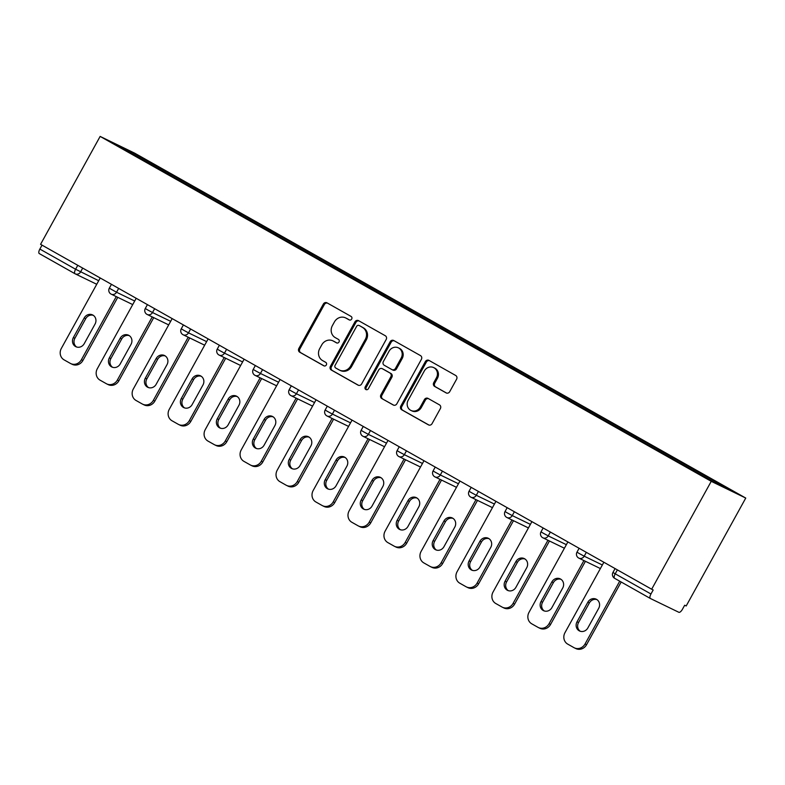 <?xml version="1.0" encoding="UTF-8"?>
<svg xmlns="http://www.w3.org/2000/svg" width="785" height="785" viewBox="0 0 785 785"><rect width="100%" height="100%" fill="white"/><g stroke="black" fill="none" stroke-linecap="round" stroke-linejoin="round"><path stroke-width="1.18" d="M351.68 319.044A1.972 1.815 -64.1 0 0 351.052 316.414L327.002 302.843A2.816 2.6 -64.1 0 0 323.381 304.03L298.84 348.471A2.816 2.6 -64.1 0 0 299.742 352.22L323.793 365.79A1.972 1.815 -64.1 0 0 326.334 364.956A1.972 1.815 -64.1 0 0 325.706 362.336L322.586 360.58A9.027 8.311 -64.1 0 1 319.711 348.589L321.752 344.89A9.027 8.311 -64.1 0 1 332.928 340.857A9.027 8.311 -64.1 0 1 333.36 341.073L336.471 342.839A1.972 1.815 -64.1 0 0 339.012 342.005A1.972 1.815 -64.1 0 0 338.374 339.375L335.264 337.619A9.027 8.311 -64.1 0 1 332.379 325.628L334.43 321.928A9.027 8.311 -64.1 0 1 345.606 317.896A9.027 8.311 -64.1 0 1 346.028 318.121L349.148 319.878A1.972 1.815 -64.1 0 0 351.68 319.044M446.076 392.883A2.816 2.6 -64.1 0 0 449.697 391.686L456.585 379.224A2.816 2.6 -64.1 0 0 455.683 375.475L428.973 360.393A2.816 2.6 -64.1 0 0 425.352 361.591L400.821 406.031A2.816 2.6 -64.1 0 0 401.714 409.78L428.424 424.852A2.816 2.6 -64.1 0 0 432.054 423.655L440.365 408.602A2.816 2.6 -64.1 0 0 439.463 404.854L428.031 398.397A2.816 2.6 -64.1 0 0 424.41 399.594L420.289 407.062A7.546 6.947 -64.1 0 1 410.938 410.437A7.546 6.947 -64.1 0 1 408.18 400.222L424.322 370.971A7.546 6.947 -64.1 0 1 433.673 367.596A7.546 6.947 -64.1 0 1 436.44 377.801L433.742 382.678A2.816 2.6 -64.1 0 0 434.645 386.426L446.341 393.01M651.668 589.231L40.575 244.321L100.137 136.413L711.239 481.333L651.668 589.231L653.179 589.967L650.961 593.99A4.308 1.678 119.4 0 0 650.353 598.474A4.308 1.678 119.4 0 0 650.382 598.494L678.858 612.3A4.308 1.678 119.4 0 0 682.45 609.258L684.677 605.235L686.188 605.961L745.75 498.063L711.239 481.333M386.191 339.483A2.816 2.6 -64.1 0 0 385.288 335.745L358.578 320.663A2.816 2.6 -64.1 0 0 354.948 321.86L330.416 366.301A2.816 2.6 -64.1 0 0 331.319 370.039L358.029 385.121A2.816 2.6 -64.1 0 0 361.659 383.924L386.191 339.483M393.776 340.533L420.485 355.605A2.816 2.6 -64.1 0 1 421.388 359.353L396.857 403.794A2.816 2.6 -64.1 0 1 393.226 404.981L381.795 398.535A2.816 2.6 -64.1 0 1 380.902 394.786L390.842 376.761A2.816 2.6 -64.1 0 0 389.949 373.012L382.364 368.734A2.816 2.6 -64.1 0 0 378.733 369.931L368.381 388.693A1.972 1.815 -64.1 0 1 365.938 389.576A1.972 1.815 -64.1 0 1 365.211 386.907L390.155 341.72A2.816 2.6 -64.1 0 1 393.776 340.533M745.75 498.063L134.647 153.144L100.137 136.413M672.254 458.675L672.863 457.576L671.558 458.283M672.863 457.576L731.944 490.949L714.438 482.461L113.943 143.527L131.448 152.015L168.922 173.171L167.921 174.025M168.618 174.417L168.922 173.171M169.226 173.318L204.895 193.473L203.894 194.327M204.591 194.719L204.895 193.473M205.199 193.62L240.877 213.775L239.867 214.629M240.563 215.021L240.877 213.775M241.172 213.922L276.85 234.077L275.839 234.931M276.546 235.333L276.85 234.077M277.154 234.224L312.822 254.389L311.812 255.243M312.518 255.635L312.822 254.389M313.127 254.536L348.795 274.691L347.794 275.545M348.491 275.937L348.795 274.691M349.099 274.838L384.768 294.993L383.767 295.847M384.464 296.239L384.768 294.993M385.072 295.14L420.74 315.295L419.739 316.149M420.436 316.551L420.74 315.295M421.045 315.442L456.723 335.607L455.712 336.451M456.409 336.853L456.723 335.607M457.017 335.754L492.695 355.909L491.685 356.763M492.391 357.155L492.695 355.909M492.99 356.056L528.668 376.211L527.657 377.065M528.364 377.457L528.668 376.211M528.972 376.358L564.641 396.513L563.63 397.367M564.337 397.769L564.641 396.513M564.945 396.661L600.613 416.825L599.612 417.669M600.309 418.071L600.613 416.825M600.917 416.972L636.586 437.127L635.585 437.981M636.282 438.373L636.586 437.127M636.89 437.274L672.559 457.429M658.497 449.491L657.487 450.345M622.525 429.189L621.514 430.043M586.552 408.887L585.541 409.731M550.57 388.575L549.569 389.429M514.597 368.273L513.596 369.127M478.624 347.971L477.623 348.825M442.652 327.669L441.641 328.513M406.679 307.357L405.668 308.211M370.706 287.055L369.696 287.909M334.734 266.753L333.723 267.607M298.751 246.451L297.75 247.295M262.779 226.139L261.778 226.993M226.806 205.837L225.805 206.69M190.833 185.535L189.823 186.388M42.027 245.146L39.858 249.071L75.605 269.245L77.774 265.32M74.958 273.71L39.289 253.575A4.308 1.678 -60.6 0 1 39.25 253.555A4.308 1.678 -60.6 0 1 39.858 249.071M131.448 152.015L131.419 153.389M694.47 469.793L693.479 470.637M349.6 320.045L347.039 318.602A9.027 8.311 -64.1 0 0 346.617 318.386L345.606 317.896M332.928 340.857L333.939 341.347A9.027 8.311 -64.1 0 1 334.361 341.563L336.922 343.006M327.473 303.108A2.816 2.6 -64.1 0 0 324.382 304.521L299.85 348.962A2.816 2.6 -64.1 0 0 300.753 352.71L324.244 365.967M359.049 320.928A2.816 2.6 -64.1 0 0 355.958 322.341L331.427 366.781A2.816 2.6 -64.1 0 0 332.33 370.53L358.568 385.337M359.157 325.53A1.972 1.815 -64.1 0 0 356.625 326.364L335.087 365.368A1.972 1.815 -64.1 0 0 335.715 367.988L339.002 369.843A9.027 8.311 -64.1 0 0 339.424 370.069A9.027 8.311 -64.1 0 0 350.61 366.036L365.329 339.365A9.027 8.311 -64.1 0 0 362.444 327.384L360.168 326.01A1.972 1.815 -64.1 0 0 359.981 325.922M339.424 370.069L340.435 370.549A9.027 8.311 -64.1 0 0 351.611 366.516L350.61 366.036M360.168 326.01L363.445 327.865A9.027 8.311 -64.1 0 1 366.33 339.856L351.611 366.516M393.766 405.207L381.795 398.535M383.1 369.097A2.816 2.6 -64.1 0 1 383.365 369.225L390.95 373.503A2.816 2.6 -64.1 0 1 391.852 377.251L381.902 395.277A2.816 2.6 -64.1 0 0 382.805 399.015M394.247 340.798A2.816 2.6 -64.1 0 0 391.156 342.211L366.212 387.388A1.972 1.815 -64.1 0 0 366.477 389.733M401.174 358.058A7.546 6.947 -64.1 0 0 398.407 347.853A7.546 6.947 -64.1 0 0 389.056 351.229L383.374 361.532A2.816 2.6 -64.1 0 0 384.267 365.28L391.852 369.558A2.816 2.6 -64.1 0 0 395.483 368.371L401.174 358.058L402.175 358.549A7.546 6.947 -64.1 0 0 399.408 348.344L398.407 347.853M392.863 370.049A2.816 2.6 -64.1 0 0 396.484 368.862L395.483 368.371M402.175 358.549L396.484 368.862M433.673 367.596L434.674 368.087A7.546 6.947 -64.1 0 1 437.441 378.291L434.753 383.168A2.816 2.6 -64.1 0 0 435.655 386.917L446.606 393.099M410.938 410.437L411.948 410.918A7.546 6.947 -64.1 0 0 421.29 407.552L420.289 407.062M428.502 398.672A2.816 2.6 -64.1 0 0 425.411 400.075L421.29 407.552M429.444 360.668A2.816 2.6 -64.1 0 0 426.353 362.081L401.822 406.512A2.816 2.6 -64.1 0 0 402.725 410.261L428.963 425.068M100.215 277.988L61.338 348.412A8.625 7.938 -64.1 0 0 64.095 359.864L70.316 363.376A8.625 7.938 -64.1 0 0 70.728 363.592A8.625 7.938 -64.1 0 0 81.404 359.736L82.916 360.472L117.76 297.338M82.916 360.472A8.625 7.938 115.9 0 1 72.23 364.318L70.728 363.592M76.636 347.009A6.751 6.221 115.9 0 1 74.889 338.296L85.722 318.671A6.751 6.221 115.9 0 1 93.307 315.344M81.404 359.736L116.249 296.612M84.211 317.945A6.751 6.221 115.9 0 1 92.581 314.922A6.751 6.221 115.9 0 1 95.054 324.058L84.221 343.673A6.751 6.221 115.9 0 1 75.851 346.695A6.751 6.221 115.9 0 1 73.378 337.56L84.211 317.945L85.722 318.671M136.197 298.29L97.311 368.714A8.625 7.938 -64.1 0 0 100.068 380.166L106.299 383.679A8.625 7.938 -64.1 0 0 106.701 383.894A8.625 7.938 -64.1 0 0 117.377 380.038L118.888 380.774L153.732 317.64M118.888 380.774A8.625 7.938 115.9 0 1 108.212 384.63L106.701 383.894M112.608 367.311A6.751 6.221 115.9 0 1 110.862 358.598L121.695 338.973A6.751 6.221 115.9 0 1 129.28 335.646M117.377 380.038L152.221 316.914M120.183 338.247A6.751 6.221 115.9 0 1 128.554 335.224A6.751 6.221 115.9 0 1 131.026 344.36L120.193 363.985A6.751 6.221 115.9 0 1 111.833 366.997A6.751 6.221 115.9 0 1 109.36 357.862L120.183 338.247L121.695 338.973M172.17 318.592L133.293 389.026A8.625 7.938 -64.1 0 0 136.04 400.468L142.271 403.99A8.625 7.938 -64.1 0 0 142.674 404.197A8.625 7.938 -64.1 0 0 153.35 400.35L154.861 401.076L189.705 337.952M154.861 401.076A8.625 7.938 115.9 0 1 144.185 404.932L142.674 404.197M148.581 387.613A6.751 6.221 115.9 0 1 146.834 378.9L157.667 359.285A6.751 6.221 115.9 0 1 165.252 355.948M153.35 400.35L188.204 337.216M156.156 358.549A6.751 6.221 115.9 0 1 164.526 355.536A6.751 6.221 115.9 0 1 166.999 364.672L156.166 384.287A6.751 6.221 115.9 0 1 147.806 387.309A6.751 6.221 115.9 0 1 145.333 378.164L156.156 358.549L157.667 359.285M208.143 338.894L169.266 409.328A8.625 7.938 -64.1 0 0 172.013 420.78L178.244 424.292A8.625 7.938 -64.1 0 0 178.646 424.499A8.625 7.938 -64.1 0 0 189.322 420.652L190.833 421.378L225.688 358.254M190.833 421.378A8.625 7.938 115.9 0 1 180.157 425.234L178.646 424.499M184.563 407.915A6.751 6.221 115.9 0 1 182.817 399.202L193.64 379.587A6.751 6.221 115.9 0 1 201.225 376.26M189.322 420.652L224.176 357.518M192.139 378.851A6.751 6.221 115.9 0 1 200.499 375.838A6.751 6.221 115.9 0 1 202.972 384.974L192.139 404.589A6.751 6.221 115.9 0 1 183.778 407.611A6.751 6.221 115.9 0 1 181.306 398.476L192.139 378.851L193.64 379.587M244.115 359.206L205.238 429.63A8.625 7.938 -64.1 0 0 207.986 441.082L214.217 444.595A8.625 7.938 -64.1 0 0 214.619 444.81A8.625 7.938 -64.1 0 0 225.305 440.954L226.806 441.69L261.66 378.556M226.806 441.69A8.625 7.938 115.9 0 1 216.13 445.537L214.619 444.81M220.536 428.227A6.751 6.221 115.9 0 1 218.789 419.514L229.612 399.889A6.751 6.221 115.9 0 1 237.198 396.562M225.305 440.954L260.149 377.83M228.111 399.163A6.751 6.221 115.9 0 1 236.471 396.14A6.751 6.221 115.9 0 1 238.944 405.276L228.121 424.891A6.751 6.221 115.9 0 1 219.751 427.913A6.751 6.221 115.9 0 1 217.278 418.778L228.111 399.163L229.612 399.889M280.088 379.508L241.211 449.933A8.625 7.938 -64.1 0 0 243.968 461.384L250.189 464.897A8.625 7.938 -64.1 0 0 250.592 465.112A8.625 7.938 -64.1 0 0 261.277 461.256L262.789 461.992L297.633 398.858M262.789 461.992A8.625 7.938 115.9 0 1 252.103 465.848L250.592 465.112M256.509 448.529A6.751 6.221 115.9 0 1 254.762 439.816L265.595 420.191A6.751 6.221 115.9 0 1 273.17 416.864M261.277 461.256L296.122 398.132M264.084 419.465A6.751 6.221 115.9 0 1 272.444 416.442A6.751 6.221 115.9 0 1 274.917 425.578L264.094 445.203A6.751 6.221 115.9 0 1 255.724 448.215A6.751 6.221 115.9 0 1 253.251 439.08L264.084 419.465L265.595 420.191M316.061 399.81L277.183 470.244A8.625 7.938 -64.1 0 0 279.941 481.686L286.162 485.209A8.625 7.938 -64.1 0 0 286.574 485.415A8.625 7.938 -64.1 0 0 297.25 481.568L298.761 482.294L333.605 419.17M298.761 482.294A8.625 7.938 115.9 0 1 288.075 486.15L286.574 485.415M292.481 468.831A6.751 6.221 115.9 0 1 290.735 460.118L301.568 440.503A6.751 6.221 115.9 0 1 309.153 437.166M297.25 481.568L332.094 418.434M300.056 439.767A6.751 6.221 115.9 0 1 308.417 436.754A6.751 6.221 115.9 0 1 310.899 445.89L300.066 465.505A6.751 6.221 115.9 0 1 291.696 468.517A6.751 6.221 115.9 0 1 289.223 459.382L300.056 439.767L301.568 440.503M352.043 420.112L313.156 490.546A8.625 7.938 -64.1 0 0 315.913 501.998L322.135 505.511A8.625 7.938 -64.1 0 0 322.547 505.717A8.625 7.938 -64.1 0 0 333.223 501.87L334.734 502.596L369.578 439.472M334.734 502.596A8.625 7.938 115.9 0 1 324.058 506.453L322.547 505.717M328.454 489.133A6.751 6.221 115.9 0 1 326.707 480.42L337.54 460.805A6.751 6.221 115.9 0 1 345.125 457.478M333.223 501.87L368.067 438.736M336.029 460.069A6.751 6.221 115.9 0 1 344.399 457.056A6.751 6.221 115.9 0 1 346.872 466.192L336.039 485.807A6.751 6.221 115.9 0 1 327.679 488.829A6.751 6.221 115.9 0 1 325.196 479.694L336.029 460.069L337.54 460.805M388.016 440.424L349.139 510.849A8.625 7.938 -64.1 0 0 351.886 522.3L358.117 525.813A8.625 7.938 -64.1 0 0 358.519 526.029A8.625 7.938 -64.1 0 0 369.195 522.172L370.706 522.908L405.551 459.774M370.706 522.908A8.625 7.938 115.9 0 1 360.03 526.755L358.519 526.029M364.426 509.445A6.751 6.221 115.9 0 1 362.68 500.732L373.513 481.107A6.751 6.221 115.9 0 1 381.098 477.78M369.195 522.172L404.049 459.048M372.002 480.381A6.751 6.221 115.9 0 1 380.372 477.358A6.751 6.221 115.9 0 1 382.844 486.494L372.012 506.109A6.751 6.221 115.9 0 1 363.651 509.131A6.751 6.221 115.9 0 1 361.178 499.996L372.002 480.381L373.513 481.107M423.988 460.726L385.111 531.151A8.625 7.938 -64.1 0 0 387.859 542.602L394.09 546.115A8.625 7.938 -64.1 0 0 394.492 546.331A8.625 7.938 -64.1 0 0 405.168 542.474L406.679 543.21L441.533 480.077M406.679 543.21A8.625 7.938 115.9 0 1 396.003 547.057L394.492 546.331M400.399 529.747A6.751 6.221 115.9 0 1 398.662 521.034L409.485 501.409A6.751 6.221 115.9 0 1 417.07 498.082M405.168 542.474L440.022 479.35M407.974 500.683A6.751 6.221 115.9 0 1 416.344 497.661A6.751 6.221 115.9 0 1 418.817 506.796L407.984 526.421A6.751 6.221 115.9 0 1 399.624 529.433A6.751 6.221 115.9 0 1 397.151 520.298L407.974 500.683L409.485 501.409M459.961 481.028L421.084 551.462A8.625 7.938 -64.1 0 0 423.831 562.904L430.062 566.427A8.625 7.938 -64.1 0 0 430.465 566.633A8.625 7.938 -64.1 0 0 441.141 562.786L442.652 563.512L477.506 500.388M442.652 563.512A8.625 7.938 115.9 0 1 431.976 567.369L430.465 566.633M436.382 550.049A6.751 6.221 115.9 0 1 434.635 541.336L445.458 521.721A6.751 6.221 115.9 0 1 453.043 518.385M441.141 562.786L475.995 499.652M443.957 520.985A6.751 6.221 115.9 0 1 452.317 517.972A6.751 6.221 115.9 0 1 454.79 527.108L443.957 546.723A6.751 6.221 115.9 0 1 435.596 549.736A6.751 6.221 115.9 0 1 433.124 540.6L443.957 520.985L445.458 521.721M495.934 501.33L457.056 571.765A8.625 7.938 -64.1 0 0 459.814 583.216L466.035 586.729A8.625 7.938 -64.1 0 0 466.437 586.935A8.625 7.938 -64.1 0 0 477.123 583.088L478.624 583.814L513.478 520.69M478.624 583.814A8.625 7.938 115.9 0 1 467.948 587.671L466.437 586.935M472.354 570.352A6.751 6.221 115.9 0 1 470.608 561.638L481.44 542.023A6.751 6.221 115.9 0 1 489.016 538.696M477.123 583.088L511.967 519.955M479.929 541.287A6.751 6.221 115.9 0 1 488.29 538.274A6.751 6.221 115.9 0 1 490.762 547.41L479.939 567.025A6.751 6.221 115.9 0 1 471.569 570.047A6.751 6.221 115.9 0 1 469.096 560.912L479.929 541.287L481.44 542.023M531.906 521.642L493.029 592.067A8.625 7.938 -64.1 0 0 495.786 603.518L502.007 607.031A8.625 7.938 -64.1 0 0 502.42 607.247A8.625 7.938 -64.1 0 0 513.096 603.39L514.607 604.126L549.451 540.993M514.607 604.126A8.625 7.938 115.9 0 1 503.921 607.973L502.42 607.247M508.327 590.663A6.751 6.221 115.9 0 1 506.58 581.95L517.413 562.325A6.751 6.221 115.9 0 1 524.998 558.998M513.096 603.39L547.94 540.266M515.902 561.599A6.751 6.221 115.9 0 1 524.262 558.577A6.751 6.221 115.9 0 1 526.735 567.712L515.912 587.327A6.751 6.221 115.9 0 1 507.542 590.349A6.751 6.221 115.9 0 1 505.069 581.214L515.902 561.599L517.413 562.325M567.879 541.944L529.002 612.369A8.625 7.938 -64.1 0 0 531.759 623.82L537.98 627.333A8.625 7.938 -64.1 0 0 538.392 627.549A8.625 7.938 -64.1 0 0 549.068 623.692L550.579 624.428L585.424 561.295M550.579 624.428A8.625 7.938 115.9 0 1 539.894 628.275L538.392 627.549M544.299 610.965A6.751 6.221 115.9 0 1 542.553 602.252L553.386 582.627A6.751 6.221 115.9 0 1 560.971 579.301M549.068 623.692L583.912 560.568M551.875 581.901A6.751 6.221 115.9 0 1 560.245 578.879A6.751 6.221 115.9 0 1 562.717 588.014L551.884 607.639A6.751 6.221 115.9 0 1 543.514 610.652A6.751 6.221 115.9 0 1 541.042 601.516L551.875 581.901L553.386 582.627M603.861 562.246L564.974 632.671A8.625 7.938 -64.1 0 0 567.732 644.122L573.963 647.645A8.625 7.938 -64.1 0 0 574.365 647.851A8.625 7.938 -64.1 0 0 585.041 643.994L586.552 644.73L621.17 582.009M586.552 644.73A8.625 7.938 115.9 0 1 575.876 648.587L574.365 647.851M580.272 631.268A6.751 6.221 115.9 0 1 578.525 622.554L589.358 602.939A6.751 6.221 115.9 0 1 596.943 599.603M585.041 643.994L619.718 581.185M587.847 602.203A6.751 6.221 115.9 0 1 596.217 599.19A6.751 6.221 115.9 0 1 598.69 608.326L587.857 627.941A6.751 6.221 115.9 0 1 579.497 630.954A6.751 6.221 115.9 0 1 577.024 621.818L587.847 602.203L589.358 602.939M96.741 284.288L75.232 273.857A4.308 3.974 -64.1 0 1 75.026 273.749A4.308 1.678 -60.6 0 1 74.997 273.729A4.308 1.678 -60.6 0 1 75.605 269.245L98.704 280.726M650.314 598.455L614.645 578.319A4.308 1.678 119.4 0 1 614.606 578.3L650.353 598.474M617.383 569.881L615.214 573.815L650.961 593.99M615.214 573.815A4.308 1.678 119.4 0 0 614.606 578.3A4.308 4.308 0 0 1 612.948 572.461L615.214 573.815M82.69 268.087L80.57 271.934A4.308 3.974 -64.1 0 1 75.232 273.857A4.308 4.308 0 0 1 74.997 273.729L39.25 253.555M118.663 288.399L116.543 292.236L109.311 288.203A4.308 4.308 0 0 0 111.205 294.159A4.308 3.974 -64.1 0 0 116.543 292.236L134.686 301.028M154.635 308.701L152.516 312.538L170.659 321.33M190.618 329.003L188.498 332.85L206.632 341.632M226.59 349.305L224.471 353.152L242.604 361.944M262.563 369.617L260.443 373.454L278.577 382.246M298.536 389.919L296.416 393.756L314.549 402.548M334.508 410.221L332.389 414.068L350.522 422.85M370.481 430.523L368.361 434.37L386.505 443.162M406.463 450.835L404.334 454.672L422.477 463.464M442.436 471.137L440.316 474.974L458.45 483.766M478.408 491.439L476.289 495.286L494.422 504.068M514.381 511.741L512.262 515.588L530.395 524.38M550.354 532.053L548.234 535.89L566.368 544.682M586.326 552.355L584.207 556.192L602.35 564.984M110.999 294.061A4.308 3.974 -64.1 0 0 111.205 294.159L132.714 304.59M147.551 309.859L145.284 308.505A4.308 4.308 0 0 0 147.178 314.471A4.308 3.974 -64.1 0 0 152.516 312.538L147.551 309.859M146.981 314.363A4.308 3.974 -64.1 0 0 147.178 314.471L168.687 324.892M183.523 330.161L181.256 328.807A4.308 4.308 0 0 0 183.15 334.773A4.308 3.974 -64.1 0 0 188.498 332.85L183.523 330.161M182.954 334.665A4.308 3.974 -64.1 0 0 183.15 334.773L204.669 345.194M219.496 350.463L217.239 349.119A4.308 4.308 0 0 0 219.133 355.075A4.308 3.974 -64.1 0 0 224.471 353.152L219.496 350.463M218.927 354.967A4.308 3.974 -64.1 0 0 219.133 355.075L240.642 365.506M255.478 370.775L253.212 369.421A4.308 4.308 0 0 0 254.86 375.259A4.308 3.974 -64.1 0 0 260.443 373.454L255.478 370.775M291.451 391.077L289.184 389.723A4.308 4.308 0 0 0 291.078 395.689A4.308 3.974 -64.1 0 0 296.416 393.756L291.451 391.077M290.872 395.581A4.308 3.974 -64.1 0 0 291.078 395.689L312.587 406.11M327.423 411.379L325.157 410.025A4.308 4.308 0 0 0 327.051 415.991A4.308 3.974 -64.1 0 0 332.389 414.068L327.423 411.379M326.845 415.883A4.308 3.974 -64.1 0 0 327.051 415.991L348.56 426.412M363.396 431.681L361.129 430.337A4.308 4.308 0 0 0 363.023 436.293A4.308 3.974 -64.1 0 0 368.361 434.37L363.396 431.681M362.827 436.185A4.308 3.974 -64.1 0 0 363.023 436.293L384.532 446.724M399.369 451.993L397.102 450.639A4.308 4.308 0 0 0 398.76 456.477A4.308 3.974 -64.1 0 0 404.334 454.672L399.369 451.993M435.341 472.295L433.084 470.941A4.308 4.308 0 0 0 434.978 476.907A4.308 3.974 -64.1 0 0 440.316 474.974L435.341 472.295M434.772 476.799A4.308 3.974 -64.1 0 0 434.978 476.907L456.487 487.328M471.314 492.597L469.057 491.243A4.308 4.308 0 0 0 470.951 497.209A4.308 3.974 -64.1 0 0 476.289 495.286L471.314 492.597M470.745 497.101A4.308 3.974 -64.1 0 0 470.951 497.209L492.46 507.63M507.296 512.899L505.03 511.555A4.308 4.308 0 0 0 506.924 517.511A4.308 3.974 -64.1 0 0 512.262 515.588L507.296 512.899M506.717 517.403A4.308 3.974 -64.1 0 0 506.924 517.511L528.433 527.942M543.269 533.201L541.002 531.857A4.308 4.308 0 0 0 542.896 537.813A4.308 3.974 -64.1 0 0 548.234 535.89L543.269 533.201M542.69 537.715A4.308 3.974 -64.1 0 0 542.896 537.813L564.405 548.244M579.242 553.513L576.975 552.159A4.308 4.308 0 0 0 578.869 558.125A4.308 3.974 -64.1 0 0 584.207 556.192L579.242 553.513M578.663 558.017A4.308 3.974 -64.1 0 0 578.869 558.125L600.378 568.546M347.039 318.602L346.028 318.121M334.361 341.563L333.36 341.073M300.753 352.71L299.742 352.22M299.85 348.962L298.84 348.471M324.382 304.521L323.381 304.03M332.33 370.53L331.319 370.039M331.427 366.781L330.416 366.301M355.958 322.341L354.948 321.86M366.33 339.856L365.329 339.365M363.445 327.865L362.444 327.384M381.902 395.277L380.902 394.786M391.852 377.251L390.842 376.761M390.95 373.503L389.949 373.012M383.365 369.225L382.364 368.734M366.212 387.388L365.211 386.907M391.156 342.211L390.155 341.72M435.655 386.917L434.645 386.426M434.753 383.168L433.742 382.678M437.441 378.291L436.44 377.801M425.411 400.075L424.41 399.594M402.725 410.261L401.714 409.78M401.822 406.512L400.821 406.031M426.353 362.081L425.352 361.591M74.889 338.296L73.378 337.56M110.862 358.598L109.36 357.862M146.834 378.9L145.333 378.164M182.817 399.202L181.306 398.476M218.789 419.514L217.278 418.778M254.762 439.816L253.251 439.08M290.735 460.118L289.223 459.382M326.707 480.42L325.196 479.694M362.68 500.732L361.178 499.996M398.662 521.034L397.151 520.298M434.635 541.336L433.124 540.6M470.608 561.638L469.096 560.912M506.58 581.95L505.069 581.214M542.553 602.252L541.042 601.516M578.525 622.554L577.024 621.818M111.45 284.327L109.311 288.203M147.423 304.629L145.284 308.505M183.405 324.931L181.256 328.807M219.378 345.233L217.239 349.119M255.351 365.545L253.212 369.421M276.614 385.808L255.105 375.377A4.308 4.308 0 0 1 254.86 375.259M291.323 385.847L289.184 389.723M327.296 406.149L325.157 410.025M363.269 426.451L361.129 430.337M399.241 446.763L397.102 450.639M420.505 467.026L398.996 456.595A4.308 4.308 0 0 1 398.76 456.477M435.224 467.065L433.084 470.941M471.196 487.367L469.057 491.243M507.169 507.669L505.03 511.555M543.141 527.981L541.002 531.857M579.114 548.283L576.975 552.159M615.087 568.585L612.948 572.461M360.07 325.971L359.069 325.481M383.237 369.156L382.226 368.665M392.991 370.118L391.99 369.627"/></g></svg>
